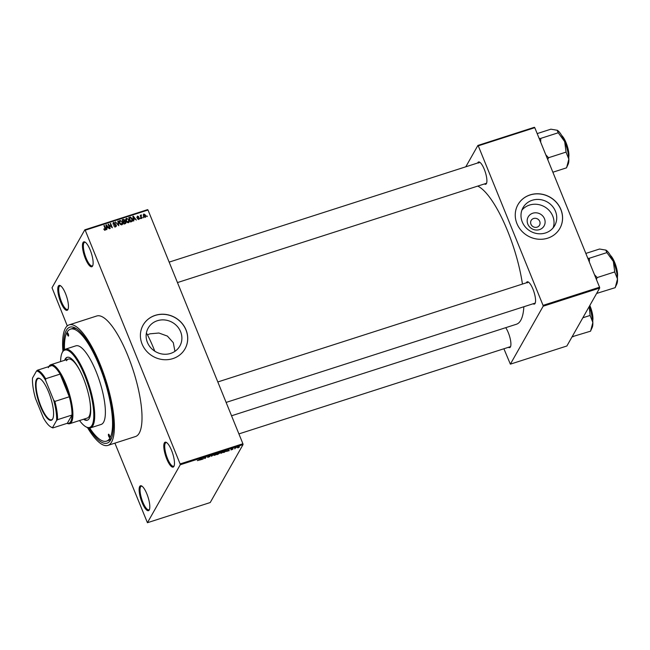 <?xml version="1.0" encoding="UTF-8"?>
<svg xmlns="http://www.w3.org/2000/svg" width="650" height="650" viewBox="0 0 650 650"><rect width="100%" height="100%" fill="white"/><g stroke="black" fill="none" stroke-linecap="round" stroke-linejoin="round"><path stroke-width="0.97" d="M139.701 486.468A13.073 3.729 72.2 0 1 141.708 485.989A13.073 3.729 72.2 0 1 148.021 497.071A13.073 3.729 72.2 0 1 149.346 509.754A13.073 3.729 72.2 0 1 149.24 509.966A13.073 3.729 72.2 0 1 142.049 502.483A13.073 3.729 72.2 0 1 139.701 486.468M142.106 486.257A12.383 3.534 -107.8 0 0 141.31 486.224A12.383 3.534 -107.8 0 0 140.579 486.882A12.383 3.534 -107.8 0 0 142.244 500.598A12.383 3.534 -107.8 0 0 148.882 509.803A12.383 3.534 -107.8 0 0 149.516 509.308M58.346 286.122A13.073 3.729 72.2 0 1 60.361 285.651A13.073 3.729 72.2 0 1 66.666 296.733A13.073 3.729 72.2 0 1 67.99 309.416A13.073 3.729 72.2 0 1 67.892 309.619A13.073 3.729 72.2 0 1 60.702 302.144A13.073 3.729 72.2 0 1 58.346 286.122M60.759 285.919A12.383 3.534 -107.8 0 0 59.954 285.878A12.383 3.534 -107.8 0 0 59.231 286.544A12.383 3.534 -107.8 0 0 60.897 300.251A12.383 3.534 -107.8 0 0 67.535 309.465A12.383 3.534 -107.8 0 0 68.161 308.969M83.021 242.556A13.073 3.729 72.2 0 1 85.028 242.084A13.073 3.729 72.2 0 1 91.341 253.167A13.073 3.729 72.2 0 1 92.666 265.85A13.073 3.729 72.2 0 1 92.56 266.053A13.073 3.729 72.2 0 1 85.377 258.578A13.073 3.729 72.2 0 1 83.021 242.556M85.434 242.352A12.383 3.534 -107.8 0 0 84.63 242.312A12.383 3.534 -107.8 0 0 83.899 242.978A12.383 3.534 -107.8 0 0 85.572 256.685A12.383 3.534 -107.8 0 0 92.211 265.899A12.383 3.534 -107.8 0 0 92.836 265.403M164.369 442.902A13.073 3.729 72.2 0 1 166.384 442.423A13.073 3.729 72.2 0 1 172.689 453.505A13.073 3.729 72.2 0 1 174.013 466.188A13.073 3.729 72.2 0 1 173.916 466.399A13.073 3.729 72.2 0 1 166.725 458.916A13.073 3.729 72.2 0 1 164.369 442.902M166.782 442.691A12.383 3.534 -107.8 0 0 165.977 442.65A12.383 3.534 -107.8 0 0 165.254 443.316A12.383 3.534 -107.8 0 0 166.92 457.031A12.383 3.534 -107.8 0 0 173.558 466.237A12.383 3.534 -107.8 0 0 174.184 465.741M532.813 213.208A9.141 8.474 -150.5 0 1 544.481 218.741A9.141 8.474 -150.5 0 1 539.476 229.629A9.141 8.474 -150.5 0 1 527.808 224.096A9.141 8.474 -150.5 0 1 532.813 213.208M537.103 227.159A4.818 4.469 29.5 0 0 538.858 220.009A4.818 4.469 29.5 0 0 531.156 220.456A4.818 4.469 29.5 0 0 537.103 227.159M545.504 232.96A18.192 16.867 29.5 0 0 554.694 225.582A18.192 16.867 29.5 0 0 552.142 205.952A18.192 16.867 29.5 0 0 532.228 200.265A18.192 16.867 29.5 0 0 523.039 207.651A18.192 16.867 29.5 0 0 525.59 227.281A18.192 16.867 29.5 0 0 545.504 232.96M553.126 227.866A18.192 16.867 29.5 0 0 548.397 209.682A18.192 16.867 29.5 0 0 529.506 205.075A18.192 16.867 29.5 0 0 521.885 210.169M547.706 238.168A24.082 22.328 29.5 0 0 559.869 228.394A24.082 22.328 29.5 0 0 556.489 202.41A24.082 22.328 29.5 0 0 530.132 194.886A24.082 22.328 29.5 0 0 517.961 204.653A24.082 22.328 29.5 0 0 521.341 230.644A24.082 22.328 29.5 0 0 547.706 238.168M559.845 228.434A24.082 22.328 29.5 0 0 556.424 202.475A24.082 22.328 29.5 0 0 530.075 194.976A24.082 22.328 29.5 0 0 517.936 204.701M170.649 353.413A18.192 16.867 29.5 0 0 179.839 346.036A18.192 16.867 29.5 0 0 177.287 326.406A18.192 16.867 29.5 0 0 157.373 320.718A18.192 16.867 29.5 0 0 148.176 328.104A18.192 16.867 29.5 0 0 150.735 347.734A18.192 16.867 29.5 0 0 170.649 353.413M174.939 351.333L173.298 342.672L167.399 336.091L158.909 333.019L149.947 333.824L147.452 334.831M172.851 358.621A24.082 22.328 29.5 0 0 185.014 348.847A24.082 22.328 29.5 0 0 181.634 322.863A24.082 22.328 29.5 0 0 155.269 315.339A24.082 22.328 29.5 0 0 143.106 325.114A24.082 22.328 29.5 0 0 146.486 351.098A24.082 22.328 29.5 0 0 172.851 358.621M184.99 348.896A24.082 22.328 29.5 0 0 181.569 322.928A24.082 22.328 29.5 0 0 155.22 315.429A24.082 22.328 29.5 0 0 143.081 325.154M505.716 327.681A11.7 3.339 72.2 0 1 510.494 346.808A11.7 3.339 72.2 0 1 510.404 346.986A11.7 3.339 72.2 0 1 508.43 347.303M526.337 282.815A11.7 3.339 72.2 0 1 526.516 282.441A11.7 3.339 72.2 0 1 528.312 282.019A11.7 3.339 72.2 0 1 533.959 291.931A11.7 3.339 72.2 0 1 535.145 303.282A11.7 3.339 72.2 0 1 535.048 303.469A11.7 3.339 72.2 0 1 533.073 303.777M528.71 282.295A11.009 3.136 -107.8 0 0 528.044 282.271A11.009 3.136 -107.8 0 0 527.394 282.856M477.677 162.987A11.7 3.339 72.2 0 1 477.856 162.606A11.7 3.339 72.2 0 1 479.651 162.183A11.7 3.339 72.2 0 1 485.298 172.104A11.7 3.339 72.2 0 1 486.484 183.446A11.7 3.339 72.2 0 1 486.387 183.633A11.7 3.339 72.2 0 1 484.421 183.95M480.058 162.459A11.009 3.136 -107.8 0 0 479.383 162.435A11.009 3.136 -107.8 0 0 478.733 163.028M63.741 350.163A60.897 17.363 72.2 0 1 66.284 330.419A60.897 17.363 72.2 0 1 75.636 328.209A60.897 17.363 72.2 0 1 105.04 379.827A60.897 17.363 72.2 0 1 111.207 438.913A60.897 17.363 72.2 0 1 110.728 439.863A60.897 17.363 72.2 0 1 88.749 427.993M76.822 328.957A58.833 16.778 -107.8 0 0 72.386 328.518L70.509 329.127A58.833 16.778 -107.8 0 0 67.039 332.272A58.833 16.778 -107.8 0 0 64.496 349.578M154.781 351.187A58.833 16.778 -107.8 0 0 146.843 333.661L146.234 334.092M87.498 427.627A63.302 18.054 -107.8 0 0 107.867 445.404A63.302 18.054 -107.8 0 0 111.605 442.024A63.302 18.054 -107.8 0 0 103.066 371.938A63.302 18.054 -107.8 0 0 69.136 324.87A63.302 18.054 -107.8 0 0 65.406 328.25A63.302 18.054 -107.8 0 0 62.928 351.187M107.867 445.404L135.501 436.532A63.302 18.054 -107.8 0 0 139.23 433.144A63.302 18.054 -107.8 0 0 130.699 363.058A63.302 18.054 -107.8 0 0 96.761 315.989L69.136 324.87M231.554 415.781L516.441 324.236A72.938 20.8 -107.8 0 0 520.739 320.344A72.938 20.8 -107.8 0 0 523.851 306.743M147.428 522.714L210.218 502.539L243.035 444.6L180.245 464.774L147.428 522.714L114.904 443.146M67.291 325.902L52.016 287.747L84.833 229.807L147.623 209.633L148.005 210.023L85.207 230.206L84.833 229.807M145.234 217.271L143.455 215.995L143.91 214.012L145.673 215.248L145.234 217.271L145.763 216.848M143.374 214.435L143.91 214.012L143.699 214.857M141.928 218.27L141.529 218.4L140.246 215.248L140.855 215.621L141.554 214.955L141.074 215.971L141.928 218.27M140.587 216.084L140.855 215.345M141.31 215.483L140.766 216.523M138.816 219.334L137.426 218.636L138.661 218.871L139.002 218.213L136.939 217.262L137.475 216.076L138.767 216.678L137.67 216.523L137.312 217.076L139.368 218.002L138.816 219.334L139.36 218.92M138.369 219.383L139.002 218.213M137.67 216.523L137.069 217.498M131.682 221.561L130.512 221.934L128.749 217.612L130.536 217.124L132.308 218.887L132.454 221.008L131.682 221.561M125.182 223.649L123.947 224.047L122.192 219.716L123.427 219.318L124.971 220.057L124.906 221.097L125.881 221.983L125.897 223.161L125.182 223.649M124.963 221.016L124.646 221.561M118.771 225.713L115.44 221.886L118.349 225.274L117.853 221.114L118.267 220.976L118.771 225.713M110.248 228.451L109.85 228.581L108.087 224.25L111.613 227.037L110.199 223.568L110.597 223.438L112.361 227.768L108.843 224.981L110.248 228.451M104.447 230.027L103.789 229.06L105.008 229.621L105.308 229.158L103.919 225.591L104.325 225.461L105.511 228.394L105.194 230.132L104.447 230.027M104.707 230.157L105.308 229.158M105.657 229.791L105.194 230.132M180.245 464.774L180.115 463.929L242.905 443.755L148.005 210.023M180.115 463.929L85.207 230.206M106.901 229.523L106.478 229.661L105.934 224.941L106.356 224.803L109.387 228.727L108.103 227.679L106.722 228.118L106.901 229.523M115.586 226.793L113.669 225.761L115.416 226.281L115.928 225.274L113.059 223.925L113.709 222.381L115.44 223.283L113.929 222.877L113.766 224.217L115.302 224.307L116.326 225.144L116.301 226.265L115.586 226.793M115.082 226.874L115.928 225.274M113.076 222.852L113.709 222.381L113.466 223.218M113.929 222.877L113.222 224.234M122.273 224.559L122.736 223.754L121.859 224.778L120.437 224.469L119.438 223.113L119.348 220.911L120.055 220.342L122.501 222.072L122.558 224.226M128.838 222.454L129.293 221.642L128.424 222.674L127.002 222.365L126.003 221L125.905 218.806L126.62 218.229L129.066 219.96L129.123 222.113M133.843 220.87L133.421 221L132.876 216.279L133.299 216.149L136.329 220.066L135.046 219.018L133.664 219.464L133.843 220.87M140.782 218.636L140.132 218.148L140.782 218.636M143.528 217.758L142.878 217.262L143.528 217.758M147.29 216.547L146.64 216.052L147.29 216.547M226.72 451.49L228.832 449.532L229.214 450.694L226.647 451.303M220.131 453.058L222.186 451.644L223.267 451.961L221.268 453.261L220.171 452.969M213.566 455.171L215.621 453.757L216.702 454.074L214.703 455.374L213.606 455.081M209.536 456.657L207.894 456.593L209.276 455.796L210.218 455.878L208.325 456.584L209.942 456.527L207.415 457.283L209.463 456.365M207.829 457.129L208.577 457.194M209.804 456.024L209.137 455.845M199.778 460.151L201.89 458.185L202.272 459.347L199.704 459.964M197.405 460.631L198.664 460.281L199.851 458.843L199.249 459.907L197.462 460.509M203.133 459.071L203.621 457.632L205.018 458.209L206.131 456.82L205.237 458.396L203.84 457.819L202.995 458.738M211.656 456.332L210.966 455.268L211.38 455.138L211.543 456.219L213.801 454.358L211.591 456.17M218.067 454.277L216.832 454.675L217.717 453.099L219.838 452.741L218.01 454.139M224.567 452.189L223.397 452.562L224.283 450.986L226.021 450.458L226.525 450.905L224.51 452.051M226.021 450.458L226.525 450.905L226.33 450.426M231.611 449.8L232.375 449.329L231.229 449.361L232.318 448.744L233.057 448.768L231.644 449.207L232.838 449.239L230.896 449.865M231.311 449.719L231.782 449.751M231.953 449.215L231.229 449.361M232.318 448.744L233.001 448.63M232.643 448.923L232.188 448.784M232.139 449.183L232.773 449.077M234.812 448.89L235.056 447.882L236.291 447.517L234.674 448.557M238.03 447.736L237.299 447.622L238.753 446.672L239.533 446.899L238.079 447.858L237.299 447.622M503.896 348.757L510.364 364.154L566.873 345.995L599.682 288.056L543.173 306.215L543.051 305.37L599.56 287.211L534.779 127.676L478.27 145.836L477.896 145.446L534.406 127.286L534.779 127.676M543.051 305.37L478.27 145.836M465.798 166.798L477.896 145.446M510.364 364.154L543.173 306.215M522.446 284.066A72.938 20.8 -107.8 0 0 477.734 186.095M599.56 287.211L599.682 288.056M238.908 433.907L510.128 346.759A11.009 3.136 -107.8 0 0 510.664 346.344M177.466 282.579L486.119 183.398A11.009 3.136 -107.8 0 0 486.655 182.991M226.119 402.415L534.779 303.233A11.009 3.136 -107.8 0 0 535.308 302.827M242.905 443.755L243.035 444.6M89.7 428.025A58.833 16.778 -107.8 0 0 106.503 441.147L108.388 440.546A58.833 16.778 -107.8 0 0 111.735 437.604M201.809 458.209L202.272 459.347M201.264 458.762L200.631 459.339L201.744 458.981L201.191 458.583M204.539 457.86L204.815 458.534M211.128 455.219L211.543 456.219M215.467 453.806L213.956 455.203L213.801 454.821M213.907 454.707L214.809 455.187L216.304 454.196L215.524 453.944M216.222 453.611L216.304 454.196M218.018 453.156L217.75 453.627L219.424 452.896L217.961 453.026M219.424 452.896L218.66 452.798M217.644 453.806L217.336 454.358L219.148 453.554L217.506 453.473M218.376 453.424L219.148 453.554M222.032 451.701L220.521 453.091L220.366 452.709M220.472 452.595L221.374 453.082L222.869 452.083L222.081 451.831M224.583 451.043L223.901 452.254L226.127 451.035L224.526 450.913M225.778 450.515L226.127 451.035M228.751 449.556L229.214 450.694M228.134 449.922L227.573 450.686L228.719 450.466M228.507 449.629L228.207 450.109M228.686 450.328L228.556 449.751M239.127 447.038L237.705 447.493L239.127 447.038L238.599 446.729M237.607 447.265L238.184 447.696M103.903 229.328L104.162 228.881M104.057 225.924L104.325 225.461M105.129 229.645L105.243 230.116M105.999 225.444L106.356 224.803M106.372 228.735L106.722 228.118M106.511 226.192L106.649 227.573L107.762 227.216L106.356 225.314L106.153 226.818M106.308 228.174L106.649 227.573M106.048 225.875L106.356 225.314M107.364 227.914L107.762 227.216M108.233 224.607L108.517 224.112M110.338 223.909L110.597 223.438M108.574 225.453L108.843 224.981M113.799 226.013L114.051 225.574M114.912 227.175L115.416 226.176M115.034 224.778L115.302 224.307M115.976 225.753L116.326 225.144M115.83 226.07L115.928 226.639M117.91 221.618L118.267 220.976M119.161 221.439L120.055 220.342M122.224 222.552L122.501 222.072M122.224 223.754L122.233 224.591M121.607 224.835L122.176 223.844L121.647 224.274L122.094 222.186L121.526 221.26L120.266 220.846L119.178 222.251M120.266 220.846L119.836 222.991L121.647 224.274L121.322 224.843M119.584 223.438L119.836 222.991M123.037 220.017L123.427 219.318M124.67 220.578L124.971 220.057M124.044 221.731L124.467 220.967L124.402 221.999M125.572 222.536L125.881 221.983M125.409 222.966L125.515 223.511M124.873 223.852L124.979 223.015L124.873 223.852M123.963 221.869L124.093 221.154M122.793 220.098L123.321 221.39L124.467 220.967L124.597 220.252L123.492 219.871L122.533 220.561M123.053 221.853L123.321 221.39M124.467 220.967L124.597 220.252M123.524 221.894L124.142 223.413L125.377 222.95L125.483 222.121L124.312 221.642L123.264 222.357M123.874 223.876L124.142 223.413M124.938 223.73L125.483 222.121M124.589 223.836L124.987 223.137M125.726 219.326L126.62 218.229M128.789 220.447L129.066 219.96M128.789 221.642L128.798 222.479M128.172 222.731L128.741 221.739L128.213 222.17L128.659 220.074L128.091 219.156L126.831 218.733L125.742 220.139M126.831 218.733L126.401 220.886L128.213 222.17L127.888 222.739M126.149 221.333L126.401 220.886M130.203 217.717L130.536 217.124M132.031 219.367L132.308 218.887M131.56 221.544L132.064 220.643L132.096 221.374M130.918 221.967L131.666 221.016M129.358 217.986L130.707 221.301L132.169 220.114L130.666 217.661L129.098 218.449M130.439 221.764L130.707 221.301M131.024 221.772L132.169 220.114M132.941 216.783L133.299 216.149M133.315 220.074L133.664 219.464M133.453 217.531L133.591 218.912L134.704 218.554L133.299 216.653L133.096 218.164M133.25 219.513L133.591 218.912M132.99 217.214L133.299 216.653M134.306 219.253L134.704 218.554M137.572 218.863L137.808 218.449M137.296 217.726L137.548 217.295M138.954 219.278L139.368 218.002M140.27 218.481L140.53 218.018M140.384 215.589L140.652 215.118M140.595 215.808L141.042 215.857M141.237 215.516L141.554 214.955M140.798 216.377L140.571 216.864M141.001 217.1L141.261 216.637M143.008 217.604L143.276 217.132M145.397 215.735L145.673 215.248M145.324 216.629L145.397 217.197M144.779 217.311L145.283 215.41L144.081 214.459L143.276 215.605M144.081 214.459L143.853 215.865L145.356 216.58L144.844 217.474M143.601 216.312L143.853 215.865M146.778 216.393L147.038 215.922M48.636 392.056A22.092 6.297 72.2 0 1 52.788 418.762A22.092 6.297 72.2 0 1 40.471 406.469A22.092 6.297 72.2 0 1 35.523 385.393A22.092 6.297 72.2 0 1 39.886 378.609A22.092 6.297 72.2 0 1 48.636 392.056M40.121 378.755A21.677 6.183 -107.8 0 0 38.293 378.503A21.677 6.183 -107.8 0 0 40.917 406.217A21.677 6.183 -107.8 0 0 51.561 419.778A21.677 6.183 -107.8 0 0 52.894 418.511M57.549 419.681L56.599 420.452A29.591 8.442 -107.8 0 0 53.601 400.034L54.868 401.416A30.274 8.637 72.2 0 1 57.549 419.681L71.996 415.033A30.274 8.637 -107.8 0 1 67.332 423.272L71.996 415.033A30.274 8.637 -107.8 0 0 69.306 396.768A30.274 8.637 -107.8 0 0 65.219 384.54A30.274 8.637 -107.8 0 0 60.109 374.099A30.274 8.637 -107.8 0 0 51.911 365.568A30.274 8.637 -107.8 0 0 48.328 367.689M48.864 366.551A30.964 8.832 72.2 0 1 50.773 364.739A30.964 8.832 72.2 0 1 65.967 384.109A30.964 8.832 72.2 0 1 69.721 423.694A30.964 8.832 72.2 0 1 67.112 423.337M54.868 401.416L69.306 396.768L60.109 374.099L45.663 378.747L45.679 380.526A29.591 8.442 -107.8 0 0 36.514 370.988L32.5 378.072A29.591 8.442 -107.8 0 0 35.498 398.491L43.428 417.999A29.591 8.442 -107.8 0 0 50.806 426.92A29.591 8.442 -107.8 0 0 52.585 427.538L56.599 420.452M53.601 400.034L45.679 380.526M36.514 370.988L37.464 370.207A30.274 8.637 72.2 0 1 45.663 378.747M51.911 365.568L37.464 370.207M52.585 427.538L52.894 427.911A30.274 8.637 72.2 0 1 51.578 427.367L50.806 426.92M67.332 423.272L52.894 427.911M109.72 437.385A1.723 0.487 -107.8 0 0 109.484 435.484A1.723 0.487 -107.8 0 0 108.566 434.208A1.723 0.487 -107.8 0 0 108.461 434.298A1.723 0.487 -107.8 0 0 108.696 436.199A1.723 0.487 -107.8 0 0 109.614 437.483A1.723 0.487 -107.8 0 0 109.72 437.385M68.543 335.985A1.723 0.487 -107.8 0 0 68.307 334.076A1.723 0.487 -107.8 0 0 67.389 332.8A1.723 0.487 -107.8 0 0 67.283 332.889A1.723 0.487 -107.8 0 0 67.519 334.791A1.723 0.487 -107.8 0 0 68.445 336.074A1.723 0.487 -107.8 0 0 68.543 335.985M83.549 419.25A33.028 9.417 -107.8 0 0 87.303 420.217A33.028 9.417 -107.8 0 0 89.253 418.454A33.028 9.417 -107.8 0 0 84.801 381.883A33.028 9.417 -107.8 0 0 67.096 357.321A33.028 9.417 -107.8 0 0 65.146 359.092A33.028 9.417 -107.8 0 0 64.61 360.295M67.413 357.24A33.028 9.417 -107.8 0 0 65.78 358.889A33.028 9.417 -107.8 0 0 65.236 360.092M79.544 420.542A40.601 11.578 -107.8 0 0 85.776 426.725A40.601 11.578 -107.8 0 0 92.016 425.254A40.601 11.578 -107.8 0 0 84.703 375.521A40.601 11.578 -107.8 0 0 62.384 352.292A40.601 11.578 -107.8 0 0 62.067 352.926A40.601 11.578 -107.8 0 0 60.596 361.579M62.067 352.926L62.433 352.113A41.283 11.773 72.2 0 1 62.766 351.471A41.283 11.773 72.2 0 1 65.195 349.261A41.283 11.773 72.2 0 1 87.328 379.957A41.283 11.773 72.2 0 1 92.893 425.669A41.283 11.773 72.2 0 1 90.456 427.879A41.283 11.773 72.2 0 1 86.556 427.164L85.776 426.725M90.456 427.879L101.132 424.442A41.283 11.773 -107.8 0 0 103.569 422.24A41.283 11.773 -107.8 0 0 98.004 376.529A41.283 11.773 -107.8 0 0 75.871 345.832L65.195 349.261M106.503 441.147A58.833 16.778 -107.8 0 0 109.972 438.003A58.833 16.778 -107.8 0 0 102.042 372.873A58.833 16.778 -107.8 0 0 70.509 329.127M66.528 360.742A30.964 8.832 72.2 0 1 68.356 359.092A30.964 8.832 72.2 0 1 80.86 372.45M89.676 399.904A30.964 8.832 72.2 0 1 89.131 416.39A30.964 8.832 72.2 0 1 87.303 418.048L69.721 423.694M84.183 419.055A33.028 9.417 -107.8 0 0 87.612 420.095M572.106 336.757L590.582 331.175L592.849 322.506A18.614 5.306 -107.8 0 0 589.266 306.451M572.999 336.83L572.52 336.017M582.855 317.769L590.102 315.445L592.849 322.506A18.614 5.306 -107.8 0 1 592.191 327.494L590.574 330.988M589.233 306.507L590.102 315.445M537.184 133.591L550.883 129.188L557.294 130.284A18.614 5.306 72.2 0 1 557.302 130.293A18.614 5.306 72.2 0 1 564.679 141.619L566.093 152.279L568.839 159.144L566.572 167.822L552.874 172.226M540.678 142.204L540.759 138.653L539.102 138.312M540.662 138.418L558.244 132.771L564.679 141.619A18.614 5.306 -107.8 0 1 568.839 159.144A18.614 5.306 -107.8 0 1 568.181 164.133L566.564 167.635M557.074 130.171L558.244 132.771M547.747 159.607L548.511 157.739L566.085 152.092M548.511 157.739L545.805 154.822M548.511 157.926A21.369 6.094 -107.8 0 0 548.413 157.503M596.749 293.231L597.561 293.264A21.369 6.094 -107.8 0 0 597.602 293.191A21.369 6.094 -107.8 0 0 597.642 293.118L597.171 292.5M585.845 253.427L599.544 249.023L605.946 250.12A18.614 5.306 72.2 0 1 613.34 261.454L614.754 272.106L617.5 278.98L615.225 287.658L597.642 293.118M589.339 262.039L589.42 258.489L587.762 258.148M589.322 258.253L606.905 252.606L613.34 261.454A18.614 5.306 -107.8 0 1 617.5 278.98A18.614 5.306 -107.8 0 1 616.842 283.969L615.225 287.471M605.735 250.006L606.905 252.606M596.408 279.443L597.163 277.574L614.746 271.919M597.163 277.574L594.466 274.649M597.171 277.761A21.369 6.094 -107.8 0 0 597.074 277.339M211.185 455.195L211.518 456.024M105.243 228.873L105.511 228.394M114.246 224.77L114.514 224.299M123.671 221.845L124.069 221.146M129.48 217.945L129.87 217.246M137.759 217.888L138.076 217.328M592.678 320.101A13.073 3.729 -107.8 0 0 589.656 305.76M589.826 305.459A12.659 3.608 72.2 0 1 592.735 320.653M568.669 156.748A13.073 3.729 -107.8 0 0 562.006 136.013M561.73 135.533A12.659 3.608 72.2 0 1 567.19 145.787A12.659 3.608 72.2 0 1 568.726 157.3M617.329 276.583A13.073 3.729 -107.8 0 0 610.667 255.848M610.391 255.369A12.659 3.608 72.2 0 1 615.842 265.623A12.659 3.608 72.2 0 1 617.386 277.136M105.259 229.426L104.747 230.319M115.911 225.916L115.399 226.818M113.474 223.202L112.97 224.104M124.613 220.813L124.101 221.707M125.499 222.804L124.987 223.706M138.986 218.636L138.474 219.537M137.329 216.759L136.817 217.653M141.131 215.629L140.619 216.531M50.773 364.739L68.356 359.092M589.842 305.435L592.759 320.889M479.383 162.435L169.154 262.121M561.608 135.33L567.206 145.779L568.742 157.536M217.815 381.956L528.044 282.271M610.269 255.166L615.859 265.614L617.403 277.363"/></g></svg>
